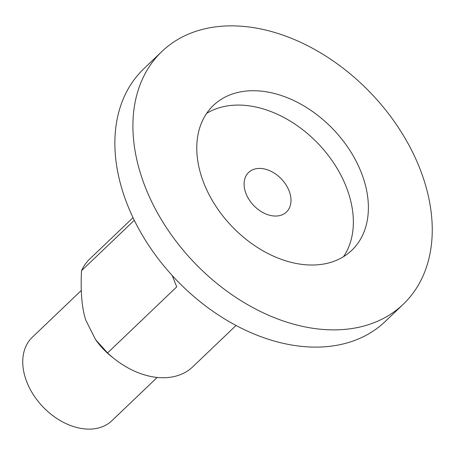 <?xml version="1.0" encoding="UTF-8"?>
<svg xmlns="http://www.w3.org/2000/svg" width="455" height="455" viewBox="0 0 455 455"><rect width="100%" height="100%" fill="white"/><g stroke="black" fill="none" stroke-linecap="round" stroke-linejoin="round"><path stroke-width="0.68" d="M172.269 275.571L176.711 286.877L107.568 352.949L95.573 339.629L85.807 320.178C81.923 308.405 80.484 291.928 81.49 270.748L134.293 220.288M236.037 325.467L192.795 366.787A74.557 52.211 -133.7 0 1 114.268 358.745A74.557 52.211 -133.7 0 1 107.568 352.949M114.268 358.745L111.668 356.686A57.666 40.381 -133.7 0 1 96.187 340.482L95.573 339.629M403.306 304.202L385.266 321.44A174.743 122.367 -133.7 0 1 312.756 347.085A174.743 122.367 -133.7 0 1 143.888 237.772A174.743 122.367 -133.7 0 1 143.82 68.768L161.855 51.529A174.743 122.367 -133.7 0 1 234.37 25.89A174.743 122.367 -133.7 0 1 403.238 135.198A174.743 122.367 -133.7 0 1 403.306 304.202A174.743 122.367 -133.7 0 1 330.791 329.847A174.743 122.367 -133.7 0 1 161.923 220.538A174.743 122.367 -133.7 0 1 161.855 51.529M81.49 270.748A74.557 52.211 -133.7 0 1 89.777 258.98L133.019 217.661M157.197 377.44L111.981 420.647A57.666 40.381 -133.7 0 1 88.048 429.111A57.666 40.381 -133.7 0 1 32.322 393.04A57.666 40.381 -133.7 0 1 32.299 337.269L81.32 290.432M259.998 168.418A27.374 19.173 -133.7 0 1 286.451 185.543A27.374 19.173 -133.7 0 1 286.462 212.024A27.374 19.173 -133.7 0 1 275.104 216.04A27.374 19.173 -133.7 0 1 248.646 198.915A27.374 19.173 -133.7 0 1 248.635 172.439A27.374 19.173 -133.7 0 1 259.998 168.418M206.615 113.414A100.185 70.155 -133.7 0 1 239.91 105.094A100.185 70.155 -133.7 0 1 332.764 161.622A100.185 70.155 -133.7 0 1 343.514 256.683M254.942 90.733A100.185 70.155 -133.7 0 1 351.755 153.403A100.185 70.155 -133.7 0 1 351.795 250.301A100.185 70.155 -133.7 0 1 310.219 265.003A100.185 70.155 -133.7 0 1 213.406 202.333A100.185 70.155 -133.7 0 1 213.367 105.435A100.185 70.155 -133.7 0 1 254.942 90.733"/></g></svg>
